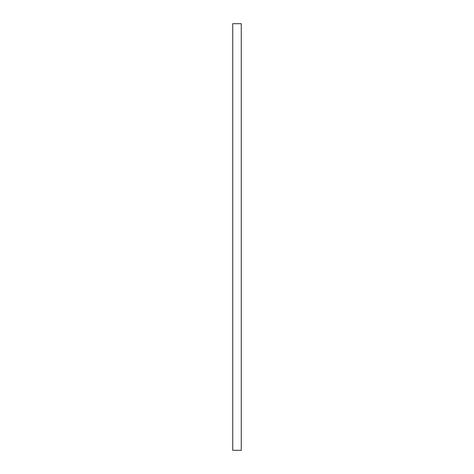<?xml version="1.0" encoding="UTF-8"?>
<svg xmlns="http://www.w3.org/2000/svg" width="474" height="474" viewBox="0 0 474 474"><rect width="100%" height="100%" fill="white"/><g stroke="black" fill="none" stroke-linecap="round" stroke-linejoin="round"><path stroke-width="0.71" d="M232.734 450.3L232.734 23.7L241.266 23.7L241.266 450.3L232.734 450.3"/></g></svg>
